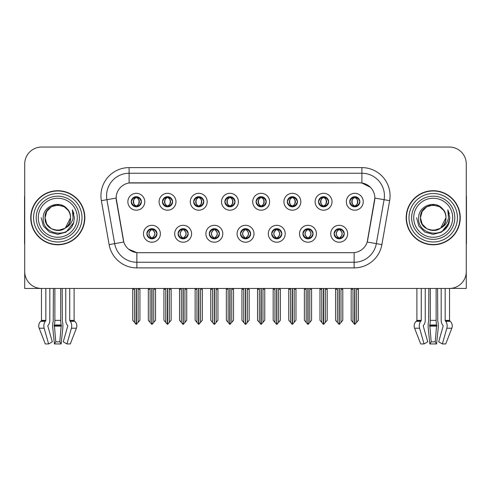 <?xml version="1.0" encoding="UTF-8"?>
<svg xmlns="http://www.w3.org/2000/svg" width="491" height="491" viewBox="0 0 491 491"><rect width="100%" height="100%" fill="white"/><g stroke="black" fill="none" stroke-linecap="round" stroke-linejoin="round"><path stroke-width="0.74" d="M131.25 201.758A5.07 5.07 0 0 0 136.32 206.828A5.07 5.07 0 0 0 141.39 201.758A5.07 5.07 0 0 0 136.32 196.682A5.07 5.07 0 0 0 131.25 201.758L131.3 201.758C132.349 204.587 133.662 205.95 135.246 205.852L134.902 206.625M127.869 201.758A8.451 8.451 0 0 0 136.32 210.203A8.451 8.451 0 0 0 144.771 201.758A8.451 8.451 0 0 0 136.32 193.307A8.451 8.451 0 0 0 127.869 201.758M209.276 233.753A5.07 5.07 0 0 0 214.346 238.822A5.07 5.07 0 0 0 219.416 233.753A5.07 5.07 0 0 0 214.346 228.683A5.07 5.07 0 0 0 209.276 233.753L209.326 233.753C210.283 236.484 211.603 237.847 213.272 237.853L213.873 237.853C210.522 235.121 210.522 232.39 213.873 229.659L213.272 229.659C211.633 229.622 210.314 230.991 209.326 233.753M205.895 233.753A8.451 8.451 0 0 0 214.346 242.204A8.451 8.451 0 0 0 222.797 233.753A8.451 8.451 0 0 0 214.346 225.301A8.451 8.451 0 0 0 205.895 233.753M178.067 233.753A5.07 5.07 0 0 0 183.137 238.822A5.07 5.07 0 0 0 188.206 233.753A5.07 5.07 0 0 0 183.137 228.683A5.07 5.07 0 0 0 178.067 233.753L178.11 233.753C179.074 236.484 180.393 237.847 182.063 237.853L182.664 237.853C179.313 235.121 179.313 232.39 182.664 229.659L182.063 229.659C180.418 229.622 179.105 230.991 178.11 233.753M174.686 233.753A8.451 8.451 0 0 0 183.137 242.204A8.451 8.451 0 0 0 191.588 233.753A8.451 8.451 0 0 0 183.137 225.301A8.451 8.451 0 0 0 174.686 233.753M302.904 233.753A5.07 5.07 0 0 0 307.98 238.822A5.07 5.07 0 0 0 313.049 233.753A5.07 5.07 0 0 0 307.98 228.683A5.07 5.07 0 0 0 302.904 233.753L302.953 233.753C303.917 236.484 305.23 237.847 306.906 237.853L307.507 237.853C304.15 235.121 304.15 232.39 307.507 229.659L306.906 229.659C305.261 229.622 303.941 230.991 302.953 233.753M299.528 233.753A8.451 8.451 0 0 0 307.98 242.204A8.451 8.451 0 0 0 316.425 233.753A8.451 8.451 0 0 0 307.98 225.301A8.451 8.451 0 0 0 299.528 233.753M256.093 201.758A5.07 5.07 0 0 0 261.163 206.828A5.07 5.07 0 0 0 266.232 201.758A5.07 5.07 0 0 0 261.163 196.682A5.07 5.07 0 0 0 256.093 201.758L256.136 201.758C257.186 204.587 258.505 205.95 260.089 205.852L259.745 206.625M252.712 201.758A8.451 8.451 0 0 0 261.163 210.203A8.451 8.451 0 0 0 269.614 201.758A8.451 8.451 0 0 0 261.163 193.307A8.451 8.451 0 0 0 252.712 201.758M318.512 201.758A5.07 5.07 0 0 0 323.581 206.828A5.07 5.07 0 0 0 328.651 201.758A5.07 5.07 0 0 0 323.581 196.682A5.07 5.07 0 0 0 318.512 201.758L318.561 201.758C319.61 204.587 320.924 205.95 322.507 205.852L322.164 206.625M315.13 201.758A8.451 8.451 0 0 0 323.581 210.203A8.451 8.451 0 0 0 332.033 201.758A8.451 8.451 0 0 0 323.581 193.307A8.451 8.451 0 0 0 315.13 201.758M146.858 233.753A5.07 5.07 0 0 0 151.928 238.822A5.07 5.07 0 0 0 156.997 233.753A5.07 5.07 0 0 0 151.928 228.683A5.07 5.07 0 0 0 146.858 233.753L146.901 233.753C147.865 236.484 149.178 237.847 150.854 237.853L151.455 237.853C148.098 235.121 148.098 232.39 151.455 229.659L150.854 229.659C149.209 229.622 147.895 230.991 146.901 233.753M143.476 233.753A8.451 8.451 0 0 0 151.928 242.204A8.451 8.451 0 0 0 160.379 233.753A8.451 8.451 0 0 0 151.928 225.301A8.451 8.451 0 0 0 143.476 233.753M224.878 201.758A5.07 5.07 0 0 0 229.954 206.828A5.07 5.07 0 0 0 235.023 201.758A5.07 5.07 0 0 0 229.954 196.682A5.07 5.07 0 0 0 224.878 201.758L224.927 201.758C225.977 204.587 227.296 205.95 228.88 205.852L228.536 206.625M221.502 201.758A8.451 8.451 0 0 0 229.954 210.203A8.451 8.451 0 0 0 238.399 201.758A8.451 8.451 0 0 0 229.954 193.307A8.451 8.451 0 0 0 221.502 201.758M162.46 201.758A5.07 5.07 0 0 0 167.529 206.828A5.07 5.07 0 0 0 172.599 201.758A5.07 5.07 0 0 0 167.529 196.682A5.07 5.07 0 0 0 162.46 201.758L162.509 201.758C163.558 204.587 164.872 205.95 166.455 205.852L166.111 206.625M159.078 201.758A8.451 8.451 0 0 0 167.529 210.203A8.451 8.451 0 0 0 175.981 201.758A8.451 8.451 0 0 0 167.529 193.307A8.451 8.451 0 0 0 159.078 201.758M193.669 201.758A5.07 5.07 0 0 0 198.738 206.828A5.07 5.07 0 0 0 203.814 201.758A5.07 5.07 0 0 0 198.738 196.682A5.07 5.07 0 0 0 193.669 201.758L193.718 201.758C194.767 204.587 196.087 205.95 197.67 205.852L197.321 206.625M190.293 201.758A8.451 8.451 0 0 0 198.738 210.203A8.451 8.451 0 0 0 207.19 201.758A8.451 8.451 0 0 0 198.738 193.307A8.451 8.451 0 0 0 190.293 201.758M271.695 233.753A5.07 5.07 0 0 0 276.764 238.822A5.07 5.07 0 0 0 281.834 233.753A5.07 5.07 0 0 0 276.764 228.683A5.07 5.07 0 0 0 271.695 233.753L271.744 233.753C272.701 236.484 274.021 237.847 275.697 237.853L276.298 237.853C272.941 235.121 272.941 232.39 276.298 229.659L275.697 229.659C274.052 229.622 272.732 230.991 271.744 233.753M268.313 233.753A8.451 8.451 0 0 0 276.764 242.204A8.451 8.451 0 0 0 285.216 233.753A8.451 8.451 0 0 0 276.764 225.301A8.451 8.451 0 0 0 268.313 233.753M240.486 233.753A5.07 5.07 0 0 0 245.555 238.822A5.07 5.07 0 0 0 250.625 233.753A5.07 5.07 0 0 0 245.555 228.683A5.07 5.07 0 0 0 240.486 233.753L240.535 233.753C241.492 236.484 242.812 237.847 244.487 237.853L245.083 237.853C241.732 235.121 241.732 232.39 245.083 229.659L244.487 229.659C242.842 229.622 241.523 230.991 240.535 233.753M237.104 233.753A8.451 8.451 0 0 0 245.555 242.204A8.451 8.451 0 0 0 254.007 233.753A8.451 8.451 0 0 0 245.555 225.301A8.451 8.451 0 0 0 237.104 233.753M349.721 201.758A5.07 5.07 0 0 0 354.79 206.828A5.07 5.07 0 0 0 359.86 201.758A5.07 5.07 0 0 0 354.79 196.682A5.07 5.07 0 0 0 349.721 201.758L349.77 201.758C350.82 204.587 352.133 205.95 353.716 205.852L353.373 206.625M346.339 201.758A8.451 8.451 0 0 0 354.79 210.203A8.451 8.451 0 0 0 363.242 201.758A8.451 8.451 0 0 0 354.79 193.307A8.451 8.451 0 0 0 346.339 201.758M287.303 201.758A5.07 5.07 0 0 0 292.372 206.828A5.07 5.07 0 0 0 297.442 201.758A5.07 5.07 0 0 0 292.372 196.682A5.07 5.07 0 0 0 287.303 201.758L287.352 201.758C288.401 204.587 289.715 205.95 291.298 205.852L290.954 206.625M283.921 201.758A8.451 8.451 0 0 0 292.372 210.203A8.451 8.451 0 0 0 300.823 201.758A8.451 8.451 0 0 0 292.372 193.307A8.451 8.451 0 0 0 283.921 201.758M334.119 233.753A5.07 5.07 0 0 0 339.189 238.822A5.07 5.07 0 0 0 344.259 233.753A5.07 5.07 0 0 0 339.189 228.683A5.07 5.07 0 0 0 334.119 233.753L334.162 233.753C335.126 236.484 336.439 237.847 338.115 237.853L338.716 237.853C335.359 235.121 335.359 232.39 338.716 229.659L338.115 229.659C336.47 229.622 335.157 230.991 334.162 233.753M330.738 233.753A8.451 8.451 0 0 0 339.189 242.204A8.451 8.451 0 0 0 347.64 233.753A8.451 8.451 0 0 0 339.189 225.301A8.451 8.451 0 0 0 330.738 233.753M116.152 198.039A15.209 15.209 0 0 0 116.385 200.678L123.339 240.111A15.209 15.209 0 0 0 138.315 252.681L352.685 252.681A15.209 15.209 0 0 0 367.661 240.111L374.615 200.678A15.209 15.209 0 0 0 359.639 182.824L131.361 182.824A15.209 15.209 0 0 0 116.152 198.039L116.318 195.786M451.241 288.352L466.278 288.456L466.278 163.951A16.903 16.903 0 0 0 449.382 147.054L41.618 147.054A16.903 16.903 0 0 0 24.722 163.951L24.722 288.456L41.465 288.456L41.465 320.377L45.835 320.377A0.565 0.399 -90 0 1 45.706 320.795L45.301 321.304A6.199 4.382 90 0 0 44.159 328.227L48.627 343.945L52.322 341.846L47.86 326.128A0.565 0.399 -90 0 1 47.965 325.502L48.364 324.987A6.199 4.382 90 0 0 49.818 320.377L49.818 288.456L53.415 288.456L53.218 321.304A6.199 1.602 -90 0 0 52.801 328.227L54.433 343.945L55.79 341.846L54.341 324.987A6.199 1.602 -90 0 0 54.869 320.377L54.869 288.456M60.706 288.456L60.706 320.377A6.199 1.602 90 0 0 61.24 324.987L59.792 341.846L61.142 343.945L62.774 328.227A6.199 1.602 90 0 0 62.357 321.304L62.161 288.456L65.757 288.456L65.757 320.377A6.199 4.382 -90 0 0 67.212 324.987L67.617 325.502A0.565 0.399 90 0 1 67.721 326.128L63.253 341.846L66.948 343.945L70.305 343.945L76.4 328.227A6.199 5.984 90 0 0 74.847 321.304L74.294 320.795A0.565 0.546 -90 0 1 74.11 320.377L74.11 288.456L75.817 288.456M415.183 288.456L416.89 288.456L416.89 320.377L421.26 320.377A0.565 0.399 -90 0 1 421.131 320.795L420.726 321.304A6.199 4.382 90 0 0 419.584 328.227L424.052 343.945L427.747 341.846L423.279 326.128A0.565 0.399 -90 0 1 423.383 325.502L423.788 324.987A6.199 4.382 90 0 0 425.243 320.377L425.243 288.456L428.839 288.456L428.643 321.304A6.199 1.602 -90 0 0 428.226 328.227L429.858 343.945L431.208 341.846L429.76 324.987A6.199 1.602 -90 0 0 430.294 320.377L430.294 288.456M436.131 288.456L436.131 320.377A6.199 1.602 90 0 0 436.659 324.987L435.21 341.846L436.567 343.945L438.199 328.227A6.199 1.602 90 0 0 437.782 321.304L437.585 288.456L441.182 288.456L441.182 320.377A6.199 4.382 -90 0 0 442.637 324.987L443.035 325.502A0.565 0.399 90 0 1 443.14 326.128L438.678 341.846L442.373 343.945L445.73 343.945L451.824 328.227A6.199 5.984 90 0 0 450.265 321.304L449.719 320.795A0.565 0.546 -90 0 1 449.535 320.377L449.535 288.456L451.241 288.456M30.749 217.752A27.042 27.042 0 0 0 57.791 244.794A27.042 27.042 0 0 0 84.833 217.752A27.042 27.042 0 0 0 57.791 190.711A27.042 27.042 0 0 0 30.749 217.752M406.167 217.752A27.042 27.042 0 0 0 433.209 244.794A27.042 27.042 0 0 0 460.251 217.752A27.042 27.042 0 0 0 433.209 190.711A27.042 27.042 0 0 0 406.167 217.752M129.108 167.615L361.892 167.615A28.165 28.165 0 0 1 389.633 200.672L381.881 244.616A28.165 28.165 0 0 1 354.14 267.896L136.86 267.896A28.165 28.165 0 0 1 109.119 244.616L101.367 200.672A28.165 28.165 0 0 1 129.108 167.615L129.108 173.249L361.892 173.249A22.537 22.537 0 0 1 384.085 199.696L376.333 243.64A22.537 22.537 0 0 1 354.14 262.262L136.86 262.262A22.537 22.537 0 0 1 114.667 243.64L106.915 199.696A22.537 22.537 0 0 1 129.108 173.249L129.108 182.996L359.639 182.824L361.892 182.996L370.392 187.28M352.685 252.681L138.315 252.681M136.86 267.896L136.86 252.613L128.74 249.287M389.633 200.672L374.848 198.069L367.194 242.026L381.881 244.616M109.119 244.616L123.806 242.026L116.152 198.069L106.915 199.696A22.537 22.537 0 0 1 106.578 195.786M367.661 240.111L367.569 240.59M123.431 240.59L123.339 240.111M449.382 147.054L41.618 147.054M24.722 163.951L24.722 271.554A16.903 16.903 0 0 0 41.618 288.456L449.382 288.456A16.903 16.903 0 0 0 466.278 271.554L466.278 163.951M340.06 238.749L339.655 237.853L340.257 237.853C341.902 237.883 343.221 236.521 344.209 233.747C343.246 231.022 341.926 229.659 340.257 229.659L340.601 228.886M340.06 228.757L339.655 229.659L340.257 229.659M338.882 237.853L338.459 238.773L338.888 237.853C335.322 235.121 335.322 232.39 338.888 229.659L338.459 228.738L338.888 229.659C335.439 232.39 335.439 235.121 338.882 237.853M338.716 229.659L338.317 228.757M339.655 229.659C343.013 232.39 343.013 235.121 339.655 237.853L339.49 237.853C342.933 235.121 342.933 232.39 339.49 229.659L339.913 228.738M339.655 237.853L339.913 238.773M335.58 288.456L335.58 289.242L337.385 289.242L337.385 322.415L338.956 324.287L339.416 324.287L342.792 320.261L342.792 289.242L340.987 289.242L340.987 322.415M339.299 288.456L339.299 324.287M339.072 324.287L339.072 288.456M335.58 289.242L335.58 320.261L337.385 322.415M351.188 288.456L351.188 289.242L352.992 289.242L352.992 322.415L354.563 324.287L354.68 288.456M354.907 288.456L354.907 324.287L358.399 320.261L358.399 289.242L356.595 289.242L356.595 322.415M351.188 289.242L351.188 320.261L352.992 322.415M353.919 206.748L354.318 205.852L353.716 205.852M353.919 196.762L354.318 197.658L353.716 197.658C352.084 197.634 350.77 198.996 349.77 201.758M359.86 201.758L359.817 201.758C358.841 199.027 357.522 197.664 355.865 197.658L355.263 197.658C356.877 198.524 357.724 199.886 357.822 201.758C357.724 203.624 356.877 204.986 355.263 205.852L355.865 205.852L356.208 206.625M359.817 201.758C358.798 204.538 357.485 205.901 355.865 205.852M354.318 205.852L354.484 205.852C352.833 204.986 351.961 203.624 351.863 201.758C351.961 199.886 352.833 198.524 354.484 197.658L354.066 196.738L354.49 197.658C351.341 197.769 351.243 205.324 354.49 205.852L354.066 206.772L354.318 205.852C352.71 204.986 351.857 203.624 351.765 201.758C351.857 199.886 352.71 198.524 354.318 197.658M355.097 197.658L355.097 197.658C358.24 197.769 358.344 205.324 355.091 205.852L355.515 206.772L355.097 205.852C356.748 204.986 357.626 203.624 357.724 201.758C357.626 199.886 356.748 198.524 355.097 197.658L355.521 196.738L355.091 197.658M308.851 238.749L308.446 237.853L309.048 237.853C310.693 237.883 312.012 236.521 313 233.747C312.037 231.022 310.717 229.659 309.048 229.659L309.391 228.886M308.851 228.757L308.446 229.659L309.048 229.659M307.673 237.853L307.249 238.773L307.679 237.853C304.113 235.121 304.113 232.39 307.679 229.659L307.249 228.738L307.679 229.659C304.23 232.39 304.23 235.121 307.673 237.853M307.507 229.659L307.102 228.757M308.446 229.659C311.803 232.39 311.803 235.121 308.446 237.853L308.28 237.853C311.724 235.121 311.724 232.39 308.28 229.659L308.704 228.738M308.446 237.853L308.704 238.773M304.371 288.456L304.371 289.242L306.175 289.242L306.175 322.415L307.747 324.287L308.207 324.287L311.582 320.261L311.582 289.242L309.778 289.242L309.778 322.415M308.09 288.456L308.09 324.287M307.863 324.287L307.863 288.456M304.371 289.242L304.371 320.261L306.175 322.415M277.636 238.749L277.237 237.853L277.838 237.853C279.483 237.883 280.797 236.521 281.791 233.747C280.821 231.022 279.508 229.659 277.838 229.659L278.182 228.886M277.636 228.757L277.237 229.659L277.838 229.659M276.464 237.853L276.04 238.773L276.464 237.853C272.904 235.121 272.904 232.39 276.464 229.659L276.04 228.738L276.464 229.659C273.021 232.39 273.021 235.121 276.464 237.853M276.298 229.659L275.893 228.757M277.237 229.659C280.594 232.39 280.594 235.121 277.237 237.853L277.071 237.853C280.514 235.121 280.514 232.39 277.071 229.659L277.495 228.738M277.237 237.853L277.495 238.773M273.162 288.456L273.162 289.242L274.966 289.242L274.966 322.415L276.537 324.287L276.998 324.287L280.373 320.261L280.373 289.242L278.569 289.242L278.569 322.415M276.881 288.456L276.881 324.287M276.654 324.287L276.654 288.456M273.162 289.242L273.162 320.261L274.966 322.415M246.427 238.749L246.028 237.853L246.629 237.853C248.274 237.883 249.588 236.521 250.582 233.747C249.612 231.022 248.299 229.659 246.629 229.659L246.973 228.886M246.427 228.757L246.028 229.659L246.629 229.659M245.255 237.853L244.831 238.773L245.255 237.853C241.689 235.121 241.689 232.39 245.255 229.659L244.831 228.738L245.255 229.659C241.811 232.39 241.811 235.121 245.255 237.853M245.083 229.659L244.684 228.757M246.028 229.659C249.385 232.39 249.385 235.121 246.028 237.853L245.862 237.853C249.305 235.121 249.305 232.39 245.862 229.659L246.286 228.738M246.028 237.853L246.286 238.773M241.953 288.456L241.953 289.242L243.751 289.242L243.751 322.415L245.328 324.287L245.788 324.287L249.164 320.261L249.164 289.242L247.36 289.242L247.36 322.415M245.672 288.456L245.672 324.287M245.445 324.287L245.445 288.456M241.953 289.242L241.953 320.261L243.751 322.415M319.979 288.456L319.979 289.242L321.777 289.242L321.777 322.415L323.348 324.287L323.471 288.456M323.692 288.456L323.692 324.287L327.19 320.261L327.19 289.242L325.386 289.242L325.386 322.415M319.979 289.242L319.979 320.261L321.777 322.415M322.71 206.748L323.109 205.852L322.507 205.852M322.71 196.762L323.109 197.658L322.507 197.658C320.875 197.634 319.561 198.996 318.561 201.758M328.651 201.758L328.608 201.758C327.626 199.027 326.312 197.664 324.655 197.658L324.054 197.658C325.662 198.524 326.515 199.886 326.613 201.758C326.515 203.624 325.662 204.986 324.054 205.852L324.655 205.852L324.999 206.625M328.608 201.758C327.589 204.538 326.276 205.901 324.655 205.852M323.109 205.852L323.274 205.852C321.623 204.986 320.752 203.624 320.654 201.758C320.752 199.886 321.623 198.524 323.274 197.658L322.851 196.738L323.281 197.658C320.132 197.769 320.034 205.324 323.281 205.852L322.857 206.772L323.109 205.852C321.501 204.986 320.648 203.624 320.549 201.758C320.648 199.886 321.501 198.524 323.109 197.658M323.888 197.658L323.888 197.658C327.031 197.769 327.129 205.324 323.882 205.852L324.305 206.772L323.888 205.852C325.539 204.986 326.417 203.624 326.509 201.758C326.417 199.886 325.539 198.524 323.888 197.658L324.312 196.738L323.882 197.658M288.763 288.456L288.763 289.242L290.568 289.242L290.568 322.415L292.139 324.287L292.262 288.456M292.483 288.456L292.483 324.287L295.975 320.261L295.975 289.242L294.177 289.242L294.177 322.415M288.763 289.242L288.763 320.261L290.568 322.415M291.501 206.748L291.9 205.852L291.298 205.852M291.501 196.762L291.9 197.658L291.298 197.658C289.665 197.634 288.352 198.996 287.352 201.758M297.442 201.758L297.393 201.758C296.417 199.027 295.103 197.664 293.446 197.658L292.845 197.658C294.453 198.524 295.306 199.886 295.404 201.758C295.306 203.624 294.453 204.986 292.845 205.852L293.446 205.852L293.79 206.625M297.393 201.758C296.38 204.538 295.06 205.901 293.446 205.852M291.9 205.852L292.065 205.852C290.414 204.986 289.537 203.624 289.445 201.758C289.537 199.886 290.414 198.524 292.065 197.658L291.642 196.738L292.071 197.658C288.923 197.769 288.825 205.324 292.071 205.852L291.648 206.772L291.9 205.852C290.291 204.986 289.438 203.624 289.34 201.758C289.438 199.886 290.291 198.524 291.9 197.658M292.679 197.658L292.679 197.658C295.821 197.769 295.92 205.324 292.673 205.852L293.096 206.772L292.679 205.852C294.33 204.986 295.201 203.624 295.3 201.758C295.201 199.886 294.33 198.524 292.679 197.658L293.102 196.738L292.673 197.658M257.554 288.456L257.554 289.242L259.358 289.242L259.358 322.415L260.93 324.287L261.046 288.456M261.273 288.456L261.273 324.287L264.766 320.261L264.766 289.242L262.961 289.242L262.961 322.415M257.554 289.242L257.554 320.261L259.358 322.415M260.285 206.748L260.69 205.852L260.089 205.852M260.285 196.762L260.69 197.658L260.089 197.658C258.456 197.634 257.137 198.996 256.136 201.758M266.232 201.758L266.183 201.758C265.208 199.027 263.894 197.664 262.237 197.658L261.635 197.658C263.244 198.524 264.097 199.886 264.189 201.758C264.097 203.624 263.244 204.986 261.635 205.852L262.237 205.852L262.581 206.625M266.183 201.758C265.171 204.538 263.851 205.901 262.237 205.852M260.69 205.852L260.856 205.852C259.205 204.986 258.327 203.624 258.229 201.758C258.327 199.886 259.205 198.524 260.856 197.658L260.433 196.738L260.862 197.658C257.714 197.769 257.609 205.324 260.862 205.852L260.439 206.772L260.69 205.852C259.076 204.986 258.229 203.624 258.131 201.758C258.229 199.886 259.076 198.524 260.69 197.658M261.47 197.658L261.47 197.658C264.612 197.769 264.71 205.324 261.464 205.852L261.887 206.772L261.47 205.852C263.121 204.986 263.992 203.624 264.09 201.758C263.992 199.886 263.121 198.524 261.47 197.658L261.887 196.738L261.464 197.658M226.345 288.456L226.345 289.242L228.149 289.242L228.149 322.415L229.72 324.287L229.837 288.456M230.064 288.456L230.064 324.287L233.556 320.261L233.556 289.242L231.752 289.242L231.752 322.415M226.345 289.242L226.345 320.261L228.149 322.415M229.076 206.748L229.481 205.852L228.88 205.852M229.076 196.762L229.481 197.658L228.88 197.658C227.247 197.634 225.928 198.996 224.927 201.758M235.023 201.758L234.974 201.758C233.998 199.027 232.679 197.664 231.022 197.658L230.426 197.658C232.034 198.524 232.887 199.886 232.98 201.758C232.887 203.624 232.034 204.986 230.426 205.852L231.022 205.852L231.371 206.625M234.974 201.758C233.962 204.538 232.642 205.901 231.022 205.852M229.481 205.852L229.647 205.852C227.996 204.986 227.118 203.624 227.02 201.758C227.118 199.886 227.996 198.524 229.647 197.658C226.498 197.769 226.4 205.324 229.647 205.852L229.481 205.852C227.867 204.986 227.014 203.624 226.922 201.758C227.014 199.886 227.867 198.524 229.481 197.658L229.481 197.658M230.261 197.658L230.261 197.658C233.403 197.769 233.501 205.324 230.254 205.852L230.678 206.772L230.261 205.852C231.912 204.986 232.783 203.624 232.881 201.758C232.783 199.886 231.912 198.524 230.261 197.658L230.678 196.738L230.254 197.658M61.142 343.945L54.433 343.945M59.792 341.846L55.79 341.846M45.835 288.456L45.835 320.377M66.948 343.945L71.416 328.227A6.199 4.382 -90 0 0 70.274 321.304L69.869 320.795A0.565 0.399 90 0 1 69.74 320.377L69.74 288.456M41.465 320.377A0.565 0.546 90 0 1 41.281 320.795L40.735 321.304A6.199 5.984 -90 0 0 39.176 328.227L45.27 343.945L48.627 343.945M24.722 253.81L24.722 248.176M24.722 243.659A11.268 11.268 0 0 0 24.55 243.671L24.55 197.474A11.268 11.268 0 0 1 24.722 195.528M436.567 343.945L429.858 343.945M435.21 341.846L431.208 341.846M421.26 288.456L421.26 320.377M442.373 343.945L446.841 328.227A6.199 4.382 -90 0 0 445.699 321.304L445.294 320.795A0.565 0.399 90 0 1 445.165 320.377L445.165 288.456M416.89 320.377A0.565 0.546 90 0 1 416.706 320.795L416.153 321.304A6.199 5.984 -90 0 0 414.6 328.227L420.695 343.945L424.052 343.945M466.278 248.176L466.278 253.81M466.278 195.528A11.268 11.268 0 0 1 466.45 197.474L466.45 243.671A11.268 11.268 0 0 0 466.278 243.659M77.283 217.752A19.493 19.493 0 0 1 57.791 237.251A19.493 19.493 0 0 1 38.292 217.752A19.493 19.493 0 0 1 57.791 198.26A19.493 19.493 0 0 1 77.283 217.752M64.738 228.425L57.791 230.488L51.42 228.781L46.762 224.123L45.055 217.752C44.276 201.328 71.305 201.328 70.526 217.752C71.305 234.182 44.276 234.182 45.055 217.752C44.276 201.328 71.305 201.328 70.526 217.752L65.371 227.99A12.735 12.735 0 0 0 68.108 210.289C61.559 199.137 42.962 205.146 43.239 217.752C41.766 235.226 69.182 239.142 73.668 222.607L74.399 217.752L72.373 209.81L73.055 217.752C72.189 222.435 69.624 225.848 65.377 227.984L64.155 228.781L57.791 230.488L51.42 228.781L46.762 224.123L45.055 217.752L46.762 211.388L51.42 206.723M31.031 217.752A26.76 26.76 0 0 1 57.791 190.993A26.76 26.76 0 0 1 84.55 217.752A26.76 26.76 0 0 1 57.791 244.512A26.76 26.76 0 0 1 31.031 217.752M70.526 217.752C71.305 234.182 44.276 234.182 45.055 217.752L46.762 211.388L51.42 206.723L57.791 205.017L64.155 206.723L68.108 210.289M65.377 227.984C57.717 234.342 44.515 227.849 45.055 217.752C45.54 211.167 48.934 207.006 55.231 205.281M72.373 209.81L73.877 213.628M73.668 222.607L66.095 232.139L57.791 234.36L49.487 232.139L43.404 226.056L41.183 217.752M452.708 217.752A19.493 19.493 0 0 1 433.209 237.251A19.493 19.493 0 0 1 413.717 217.752A19.493 19.493 0 0 1 433.209 198.26A19.493 19.493 0 0 1 452.708 217.752M440.163 228.425L433.209 230.488L426.845 228.781L422.18 224.123L420.474 217.752C419.695 201.328 446.724 201.328 445.945 217.752C446.724 234.182 419.695 234.182 420.474 217.752C419.94 227.849 433.136 234.342 440.801 227.984A12.735 12.735 0 0 0 443.533 210.289C436.984 199.137 418.387 205.146 418.663 217.752C417.19 235.226 444.607 239.142 449.093 222.607L449.817 217.752L447.798 209.81L448.479 217.752C447.608 222.435 445.049 225.848 440.801 227.984L439.58 228.781L433.209 230.488L426.845 228.781L422.18 224.123L420.474 217.752L422.18 211.388L426.845 206.723M406.45 217.752A26.76 26.76 0 0 1 433.209 190.993A26.76 26.76 0 0 1 459.969 217.752A26.76 26.76 0 0 1 433.209 244.512A26.76 26.76 0 0 1 406.45 217.752M445.945 217.752C446.724 234.182 419.695 234.182 420.474 217.752C419.695 201.328 446.724 201.328 445.945 217.752L440.685 228.063M430.656 205.281C424.359 207.006 420.965 211.167 420.474 217.752L422.18 211.388L426.845 206.723L433.209 205.017L439.58 206.723L443.533 210.289M447.798 209.81L449.296 213.628L447.829 209.872M449.093 222.607L441.513 232.139L433.209 234.36L424.905 232.139L418.829 226.056L416.601 217.752L418.829 226.056L424.905 232.139L433.209 234.36L441.513 232.139L447.596 226.056L449.817 217.752M215.218 238.749L214.819 237.853L215.42 237.853C217.065 237.883 218.378 236.521 219.373 233.747C218.403 231.022 217.083 229.659 215.42 229.659L215.764 228.886M215.218 228.757L214.819 229.659L215.42 229.659M214.039 237.853L213.622 238.773L214.045 237.853C210.479 235.121 210.479 232.39 214.045 229.659L213.622 228.738L214.045 229.659C210.602 232.39 210.602 235.121 214.039 237.853M213.873 229.659L213.475 228.757M214.819 229.659L215.07 228.738L214.819 229.659C218.17 232.39 218.17 235.121 214.819 237.853L215.07 238.773L214.647 237.853C218.09 235.121 218.09 232.39 214.653 229.659C218.213 232.39 218.213 235.121 214.647 237.853L214.819 237.853M210.743 288.456L210.743 289.242L212.542 289.242L212.542 322.415L214.113 324.287L214.579 324.287L217.949 320.261L217.949 289.242L216.15 289.242L216.15 322.415M214.457 288.456L214.457 324.287M214.236 324.287L214.236 288.456M210.743 289.242L210.743 320.261L212.542 322.415M184.008 238.749L183.609 237.853L184.205 237.853C185.85 237.883 187.169 236.521 188.157 233.747C187.194 231.022 185.874 229.659 184.205 229.659L184.555 228.886M184.008 228.757L183.609 229.659L184.205 229.659M182.83 237.853L182.406 238.773L182.836 237.853C179.27 235.121 179.27 232.39 182.836 229.659L182.406 228.738L182.836 229.659C179.387 232.39 179.387 235.121 182.83 237.853M182.664 229.659L182.265 228.757M183.609 229.659L183.861 228.738L183.609 229.659C186.961 232.39 186.961 235.121 183.609 237.853L183.861 238.773L183.438 237.853C186.881 235.121 186.881 232.39 183.444 229.659C187.003 232.39 187.003 235.121 183.438 237.853L183.609 237.853M179.528 288.456L179.528 289.242L181.332 289.242L181.332 322.415L182.904 324.287L183.364 324.287L186.74 320.261L186.74 289.242L184.941 289.242L184.941 322.415M183.247 288.456L183.247 324.287M183.02 324.287L183.02 288.456M179.528 289.242L179.528 320.261L181.332 322.415M152.799 238.749L152.394 237.853L152.996 237.853C154.64 237.883 155.96 236.521 156.948 233.747C155.985 231.022 154.665 229.659 152.996 229.659L153.339 228.886M152.799 228.757L152.394 229.659L152.996 229.659M151.621 237.853L151.197 238.773L151.627 237.853C148.061 235.121 148.061 232.39 151.627 229.659L151.197 228.738L151.627 229.659C148.178 232.39 148.178 235.121 151.621 237.853M151.455 229.659L151.056 228.757M152.394 229.659L152.652 228.738L152.394 229.659C155.751 232.39 155.751 235.121 152.394 237.853L152.652 238.773L152.228 237.853C155.672 235.121 155.672 232.39 152.228 229.659C155.794 232.39 155.794 235.121 152.228 237.853L152.394 237.853M148.319 288.456L148.319 289.242L150.123 289.242L150.123 322.415L151.694 324.287L152.155 324.287L155.53 320.261L155.53 289.242L153.726 289.242L153.726 322.415M152.038 288.456L152.038 324.287M151.811 324.287L151.811 288.456M148.319 289.242L148.319 320.261L150.123 322.415M195.136 288.456L195.136 289.242L196.94 289.242L196.94 322.415L198.511 324.287L198.628 288.456M198.855 288.456L198.855 324.287L202.347 320.261L202.347 289.242L200.543 289.242L200.543 322.415M195.136 289.242L195.136 320.261L196.94 322.415M197.867 206.748L198.266 205.852L197.67 205.852M197.867 196.762L198.266 197.658L197.67 197.658C196.038 197.634 194.718 198.996 193.718 201.758M203.814 201.758L203.765 201.758C202.789 199.027 201.47 197.664 199.812 197.658L199.217 197.658C200.825 198.524 201.678 199.886 201.77 201.758C201.678 203.624 200.825 204.986 199.217 205.852L199.812 205.852L200.156 206.625M203.765 201.758C202.746 204.538 201.433 205.901 199.812 205.852M198.266 205.852L198.438 205.852C196.781 204.986 195.909 203.624 195.811 201.758C195.909 199.886 196.781 198.524 198.438 197.658C195.289 197.769 195.191 205.324 198.438 205.852L198.266 205.852C196.658 204.986 195.805 203.624 195.713 201.758C195.805 199.886 196.658 198.524 198.266 197.658L198.266 197.658M199.045 197.658L199.045 197.658C202.194 197.769 202.292 205.324 199.045 205.852L199.463 206.772L199.045 205.852C200.696 204.986 201.574 203.624 201.672 201.758C201.574 199.886 200.696 198.524 199.045 197.658L199.469 196.738L199.045 197.658M163.926 288.456L163.926 289.242L165.731 289.242L165.731 322.415L167.302 324.287L167.419 288.456M167.646 288.456L167.646 324.287L171.138 320.261L171.138 289.242L169.334 289.242L169.334 322.415M163.926 289.242L163.926 320.261L165.731 322.415M166.658 206.748L167.057 205.852L166.455 205.852M166.658 196.762L167.057 197.658L166.455 197.658C164.823 197.634 163.509 198.996 162.509 201.758M172.599 201.758L172.556 201.758C171.58 199.027 170.26 197.664 168.603 197.658L168.002 197.658C169.616 198.524 170.463 199.886 170.561 201.758C170.463 203.624 169.616 204.986 168.002 205.852L168.603 205.852L168.947 206.625M172.556 201.758C171.537 204.538 170.224 205.901 168.603 205.852M167.057 205.852L167.222 205.852C165.571 204.986 164.7 203.624 164.602 201.758C164.7 199.886 165.571 198.524 167.222 197.658C164.08 197.769 163.982 205.324 167.228 205.852L167.057 205.852C165.449 204.986 164.595 203.624 164.503 201.758C164.595 199.886 165.449 198.524 167.057 197.658L167.057 197.658M167.836 197.658L167.836 197.658C170.978 197.769 171.083 205.324 167.83 205.852L168.253 206.772L167.836 205.852C169.487 204.986 170.365 203.624 170.463 201.758C170.365 199.886 169.487 198.524 167.836 197.658L168.26 196.738L167.83 197.658M132.717 288.456L132.717 289.242L134.516 289.242L134.516 322.415L136.087 324.287L136.21 288.456M136.43 288.456L136.43 324.287L139.929 320.261L139.929 289.242L138.124 289.242L138.124 322.415M132.717 289.242L132.717 320.261L134.516 322.415M135.448 206.748L135.847 205.852L135.246 205.852M135.448 196.762L135.847 197.658L135.246 197.658C133.613 197.634 132.3 198.996 131.3 201.758M141.39 201.758L141.347 201.758C140.365 199.027 139.051 197.664 137.394 197.658L136.793 197.658C138.401 198.524 139.254 199.886 139.352 201.758C139.254 203.624 138.401 204.986 136.793 205.852L137.394 205.852L137.738 206.625M141.347 201.758C140.328 204.538 139.014 205.901 137.394 205.852M135.847 205.852L136.013 205.852C134.362 204.986 133.491 203.624 133.392 201.758C133.491 199.886 134.362 198.524 136.013 197.658C132.871 197.769 132.773 205.324 136.019 205.852L135.847 205.852C134.239 204.986 133.386 203.624 133.294 201.758C133.386 199.886 134.239 198.524 135.847 197.658L135.847 197.658M136.627 197.658L136.627 197.658C139.769 197.769 139.874 205.324 136.621 205.852L137.044 206.772L136.627 205.852C138.278 204.986 139.156 203.624 139.248 201.758C139.156 199.886 138.278 198.524 136.627 197.658L137.05 196.738L136.621 197.658M361.892 167.615L361.892 182.996M354.14 252.613L354.14 267.896M101.367 200.672L106.915 199.696M338.115 237.853L337.771 238.62M338.317 238.749L338.716 237.853M338.115 229.659L337.771 228.886M340.257 237.853L340.601 238.62M353.716 197.658L353.373 196.885M355.865 197.658L356.208 196.885M355.668 196.762L355.263 197.658M355.668 206.748L355.263 205.852M306.906 237.853L306.562 238.62M307.102 238.749L307.507 237.853M306.906 229.659L306.562 228.886M309.048 237.853L309.391 238.62M275.697 237.853L275.353 238.62M275.893 238.749L276.298 237.853M275.697 229.659L275.353 228.886M277.838 237.853L278.182 238.62M244.487 237.853L244.137 238.62M244.684 238.749L245.083 237.853M244.487 229.659L244.137 228.886M246.629 237.853L246.973 238.62M322.507 197.658L322.164 196.885M324.655 197.658L324.999 196.885M324.453 196.762L324.054 197.658M324.453 206.748L324.054 205.852M291.298 197.658L290.954 196.885M293.446 197.658L293.79 196.885M293.244 196.762L292.845 197.658M293.244 206.748L292.845 205.852M260.089 197.658L259.745 196.885M262.237 197.658L262.581 196.885M262.034 196.762L261.635 197.658M262.034 206.748L261.635 205.852M228.88 197.658L228.536 196.885M231.022 197.658L231.371 196.885M230.825 196.762L230.426 197.658M230.825 206.748L230.426 205.852M229.223 206.772L229.647 205.852L229.229 206.772M229.223 196.738L229.647 197.658L229.229 196.738M61.387 325.502L54.194 325.502M61.24 324.987L54.341 324.987M69.74 320.377L74.11 320.377M60.706 320.377L54.869 320.377M61.424 326.128L54.151 326.128M39.176 328.227L44.159 328.227M71.416 328.227L76.4 328.227M40.735 321.304L45.301 321.304M70.274 321.304L74.847 321.304M41.281 320.795L45.706 320.795M69.869 320.795L74.294 320.795M436.806 325.502L429.613 325.502M436.659 324.987L429.76 324.987M445.165 320.377L449.535 320.377M436.131 320.377L430.294 320.377M436.849 326.128L429.576 326.128M414.6 328.227L419.584 328.227M446.841 328.227L451.824 328.227M416.153 321.304L420.726 321.304M445.699 321.304L450.265 321.304M416.706 320.795L421.131 320.795M445.294 320.795L449.719 320.795M79.376 217.752A21.586 21.586 0 0 1 57.791 239.338A21.586 21.586 0 0 1 36.205 217.752A21.586 21.586 0 0 1 57.791 196.167A21.586 21.586 0 0 1 79.376 217.752M33.566 217.752A24.225 24.225 0 0 1 57.791 193.528A24.225 24.225 0 0 1 82.015 217.752A24.225 24.225 0 0 1 57.791 241.977A24.225 24.225 0 0 1 33.566 217.752M454.795 217.752A21.586 21.586 0 0 1 433.209 239.338A21.586 21.586 0 0 1 411.624 217.752A21.586 21.586 0 0 1 433.209 196.167A21.586 21.586 0 0 1 454.795 217.752M408.985 217.752A24.225 24.225 0 0 1 433.209 193.528A24.225 24.225 0 0 1 457.434 217.752A24.225 24.225 0 0 1 433.209 241.977A24.225 24.225 0 0 1 408.985 217.752M213.272 237.853L212.928 238.62M213.475 238.749L213.873 237.853M213.272 229.659L212.928 228.886M215.42 237.853L215.764 238.62M182.063 237.853L181.719 238.62M182.265 238.749L182.664 237.853M182.063 229.659L181.719 228.886M184.205 237.853L184.555 238.62M150.854 237.853L150.51 238.62M151.056 238.749L151.455 237.853M150.854 229.659L150.51 228.886M152.996 237.853L153.339 238.62M197.67 197.658L197.321 196.885M199.812 197.658L200.156 196.885M199.616 196.762L199.217 197.658M199.616 206.748L199.217 205.852M198.014 206.772L198.438 205.852L198.014 206.772M198.014 196.738L198.438 197.658L198.014 196.738M166.455 197.658L166.111 196.885M168.603 197.658L168.947 196.885M168.407 196.762L168.002 197.658M168.407 206.748L168.002 205.852M166.805 206.772L167.222 205.852L166.805 206.772M166.805 196.738L167.222 197.658L166.805 196.738M135.246 197.658L134.902 196.885M137.394 197.658L137.738 196.885M137.192 196.762L136.793 197.658M137.192 206.748L136.793 205.852M135.59 206.772L136.013 205.852L135.596 206.772M135.59 196.738L136.013 197.658L135.596 196.738M339.907 228.738L339.49 229.659C343.049 232.39 343.049 235.121 339.49 237.853L339.907 238.773M308.698 228.738L308.274 229.659C311.84 232.39 311.84 235.121 308.274 237.853L308.698 238.773M277.489 228.738L277.065 229.659C280.631 232.39 280.631 235.121 277.065 237.853L277.489 238.773M246.279 228.738L245.856 229.659C249.422 232.39 249.422 235.121 245.856 237.853L246.279 238.773"/></g></svg>
